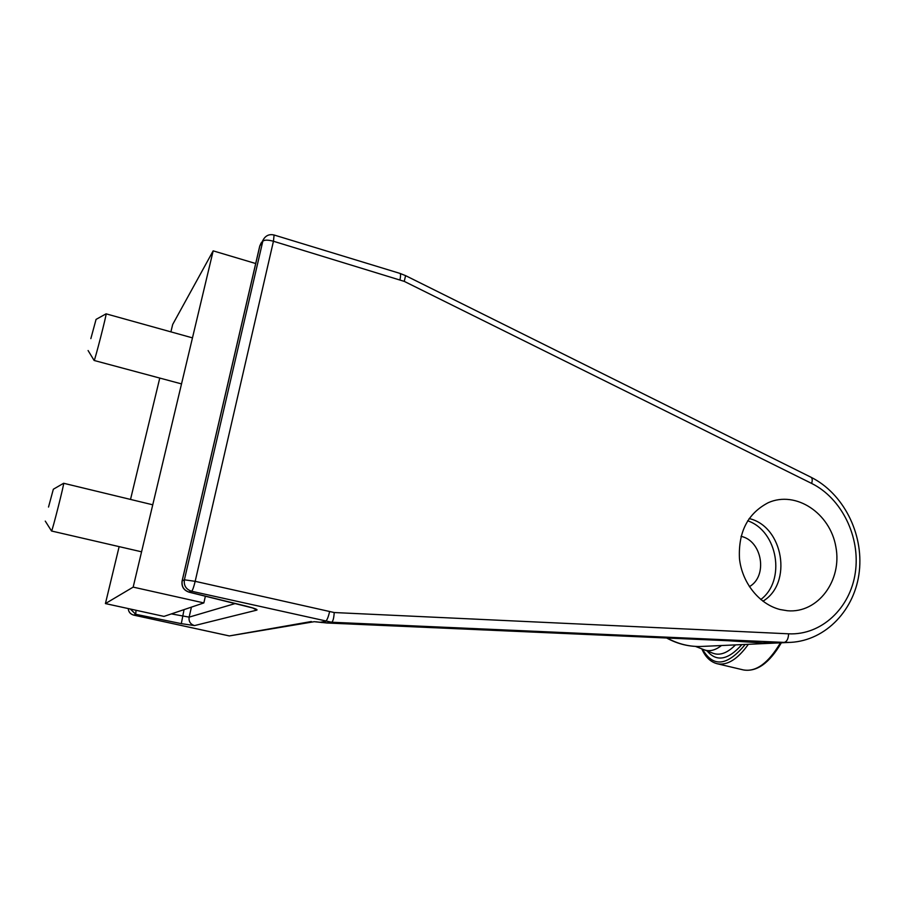 <?xml version="1.0" encoding="UTF-8"?>
<svg xmlns="http://www.w3.org/2000/svg" width="905" height="905" viewBox="0 0 905 905"><rect width="100%" height="100%" fill="white"/><g stroke="black" fill="none" stroke-linecap="round" stroke-linejoin="round"><path stroke-width="1.36" d="M749.136 518.565C783.311 526.269 792.972 583.442 762.915 601.203M780.144 609.54L787.554 610.762C818.007 613.432 842.351 580.444 835.869 546.869C830.157 513.158 795.914 490.329 768.3 502.671C747.756 513.373 738.152 532.05 739.476 558.69C742.055 582.888 759.329 604.348 780.144 609.54M727.824 640.717L334.624 623.262M727.609 640.695L327.078 623.002M727.88 640.717L766.592 643.206L728.005 640.717M334.839 623.274L320.913 622.436M188.783 592.051L191.645 591.259L331.637 622.233L326.92 623.002L315.766 621.792M314.261 621.69L229.327 635.932L311.32 621.531M228.976 635.842L133.748 615.106L135.727 614.291L136.022 610.275M105.421 603.578L163.997 616.396L203.851 602.922L133.171 587.119L105.421 603.578L119.143 546.631M130.524 499.424L159.766 378.075M170.898 331.864L172.685 324.465L213.173 250.855L133.171 587.119M255.696 263.525L213.173 250.855M203.851 602.922L205.39 596.169M90.851 338.628L96.066 319.397L90.851 338.628M88.09 350.54L94.143 360.473C94.493 361.989 107.118 312.757 106.089 313.831L106.066 313.843M48.519 507.049L53.338 489.232L48.519 507.049M45.261 521.099L51.54 531.009C51.947 532.479 64.708 482.094 63.633 483.27L53.338 489.232M704.214 649.79L704.384 649.858C709.611 651.747 715.323 650.299 721.511 645.525M747.666 520.782C777.791 530.964 786.174 580.637 760.777 599.529M749.385 586.655C768.119 576.146 762.168 540.647 741.025 536.337M273.446 241.25L404.252 281.376L811.638 483.428C841.707 498.27 860.587 536.959 855.327 572.548C850.293 608.194 821.423 635.412 788.617 633.817L334.216 612.538L195.175 581.327L273.446 241.25L274.091 235.006C269.656 233.954 266.172 235.3 263.649 239.056L262.801 241.25C264.396 239.78 267.948 239.78 273.446 241.25M329.533 611.904C328.232 617.47 326.852 620.638 325.427 621.407L320.065 622.301L314.216 621.69M130.331 609.031L135.727 614.291L181.317 623.647L194.507 625.593L256.828 610.117C257.982 609.54 254.362 608.194 245.979 606.079L189.36 592.198C183.839 590.377 181.453 586.598 182.177 580.874L182.131 581.078M334.216 612.538C333.855 618.228 332.995 621.464 331.637 622.233L784.115 642.403L762.825 642.935M789.454 642.426L702.325 646.408C690.142 647.018 678.411 644.224 667.143 638.025M788.617 633.817C788.346 638.907 786.841 641.769 784.115 642.403L790.721 642.369C826.356 640.401 855.293 609.11 859.331 571.225C863.562 533.328 843.268 493.304 810.959 477.218C812.362 478.112 812.588 480.182 811.638 483.428M399.999 279.679C400.734 275.957 400.734 273.864 399.999 273.412L405.587 275.64L404.252 281.376M259.735 246.103L262.801 241.25L184.394 579.811L195.175 581.327C193.783 587.04 192.607 590.354 191.645 591.259C186.068 589.404 183.658 585.592 184.394 579.811L182.177 580.874L259.882 245.73L261.217 242.811M133.668 615.095L133.748 615.106C130.411 614.156 128.578 611.984 128.25 608.579C128.521 611.984 130.354 614.167 133.714 615.117L229.327 635.932M256.828 610.117L252.767 608.013M245.379 605.931L245.979 606.079M235.334 603.511L189.134 617.131L171.407 613.895M181.317 623.647L184.043 609.619M191.43 607.119L189.134 617.131C188.591 621.43 190.378 624.258 194.507 625.593M780.415 642.833C768.379 663.127 756.048 672.166 743.424 669.938C756.829 672.121 769.465 663.071 781.343 642.799M701.839 648.896C705.346 656.985 710.425 661.928 717.099 663.716C727.247 665.741 737.666 659.259 748.345 644.303M745.211 644.451C727.303 666.148 713.061 667.72 702.484 649.145M707.11 650.933C716.545 662.189 728.129 660.084 741.862 644.598M735.482 644.892C727.45 653.003 719.984 655.797 713.083 653.286L704.328 649.835M702.325 646.408C689.904 647.018 678.003 644.213 666.623 638.002M405.587 275.64L810.959 477.218M399.999 273.412L274.091 235.006M263.649 239.056L259.758 245.99L182.097 580.953C181.351 586.553 183.67 590.298 189.066 592.175L253.592 608.183M96.066 319.397L106.089 313.831L192.471 337.87M181.52 383.901L94.143 360.473M152.753 504.798L63.633 483.27M141.565 551.812L51.54 531.009M717.099 663.716L743.424 669.938M695.47 646.408L704.384 649.858"/></g></svg>
